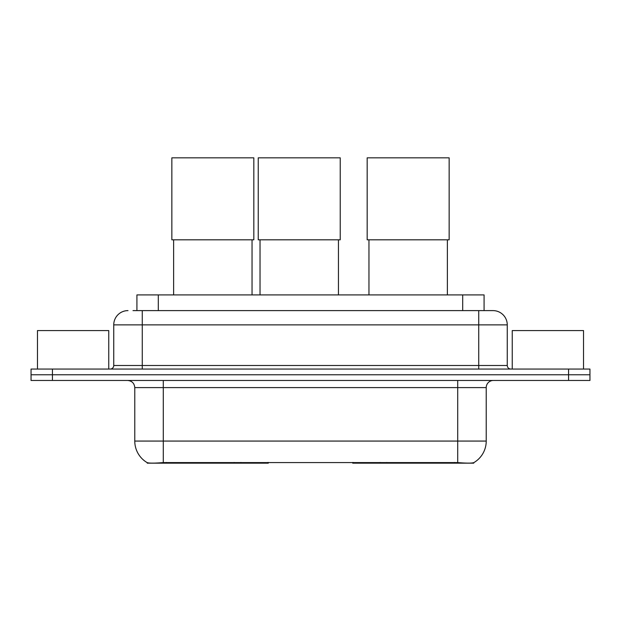 <?xml version="1.0" encoding="UTF-8"?>
<svg xmlns="http://www.w3.org/2000/svg" width="621" height="621" viewBox="0 0 621 621"><rect width="100%" height="100%" fill="white"/><g stroke="black" fill="none" stroke-linecap="round" stroke-linejoin="round"><path stroke-width="0.93" d="M268.288 462.466L268.288 463.165L147.247 463.165L147.247 462.661M136.923 310.609L136.923 294.921L484.077 294.921L484.077 310.609M473.753 462.661L473.753 463.165L352.712 463.165L352.712 462.466M134.773 441.065L163.292 441.065L163.292 387.597L134.773 387.597L134.773 441.065A24.949 24.949 0 0 0 147.107 462.591C148.955 463.305 154.35 463.305 163.292 462.591L457.708 462.591C466.643 463.305 472.038 463.305 473.893 462.591A24.949 24.949 0 0 0 486.227 441.065L486.227 387.597A7.126 7.126 0 0 1 493.353 380.471M52.436 369.06L589.95 369.06L589.95 374.766L31.05 374.766L31.05 380.471L52.436 380.471L52.436 374.766L31.05 374.766L31.05 369.06L52.436 369.06L52.436 374.766L589.95 374.766L589.95 380.471L52.436 380.471M133.321 310.609L488.005 310.609M132.995 310.609L142.263 310.609L142.263 324.868L113.744 324.868L113.744 365.497A3.563 3.563 0 0 1 110.181 369.06M128.004 310.609A14.26 14.26 0 0 0 113.744 324.868M492.996 310.609A14.26 14.26 0 0 1 507.256 324.868L478.737 324.868L478.737 310.609L492.779 310.609M507.256 324.868L507.256 365.497C507.466 367.663 508.653 368.851 510.819 369.06M589.95 369.06L589.95 374.766M108.753 369.06L108.753 330.566L37.47 330.566L37.47 369.06M583.53 369.06L583.53 330.566L512.247 330.566L512.247 369.06M173.624 239.815L173.624 294.921M252.041 239.815L252.041 294.921M171.846 157.835L253.826 157.835L253.826 239.815L171.846 239.815L171.846 157.835M368.959 239.815L368.959 294.921M447.376 239.815L447.376 294.921M367.174 157.835L449.154 157.835L449.154 239.815L367.174 239.815L367.174 157.835M260.028 239.815L260.028 294.921M338.445 239.815L338.445 294.921M258.243 157.835L340.23 157.835L340.23 239.815L258.243 239.815L258.243 157.835M386.829 462.466L386.829 463.165M454.502 463.165L454.502 462.466M234.171 462.466L234.171 463.165M166.498 463.165L166.498 462.466M158.308 310.609L158.308 294.921M462.692 310.609L462.692 294.921M240.87 462.466L240.87 463.165M380.13 462.466L380.13 463.165M353.147 462.466L353.147 463.165M267.853 462.466L267.853 463.165M457.708 380.471L457.708 387.597L163.292 387.597L163.292 380.471M486.227 387.597L457.708 387.597L457.708 441.065L486.227 441.065M457.708 462.591L457.708 441.065L163.292 441.065L163.292 462.591M568.564 380.471L568.564 369.06M142.263 369.06L142.263 365.497L507.256 365.497M113.744 365.497L142.263 365.497L142.263 324.868L478.737 324.868L478.737 369.06M134.773 387.597C134.353 383.266 131.978 380.89 127.647 380.471"/></g></svg>
